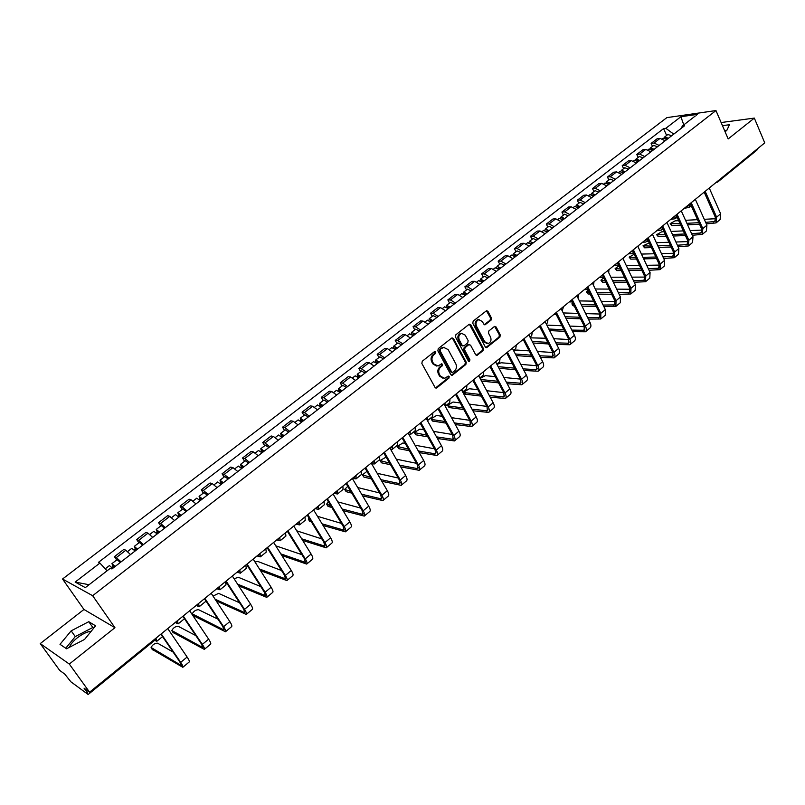 <?xml version="1.0" encoding="UTF-8"?>
<svg xmlns="http://www.w3.org/2000/svg" width="805" height="805" viewBox="0 0 805 805"><rect width="100%" height="100%" fill="white"/><g stroke="black" fill="none" stroke-linecap="round" stroke-linejoin="round"><path stroke-width="1.21" d="M435.797 351.916L434.479 351.614L422.273 361.234L421.85 363.478L435.022 387.386L436.884 387.789L448.928 378.109L449.21 376.549L448.284 376.086L444.712 378.33L440.436 376.197L439.349 374.214C438.172 371.477 438.614 369.093 440.677 367.08L442.237 365.842L442.529 364.283L441.583 363.81L438.041 366.023L433.694 363.87L432.597 361.878C431.41 359.121 431.852 356.726 433.925 354.723L435.505 353.476L435.797 351.916M436.431 366.034L432.808 363.8L431.711 361.797C430.524 359.04 430.967 356.655 433.04 354.653L434.609 353.405L434.62 351.513M435.535 387.93L448.033 378.008L448.073 376.166M443.092 378.32L439.55 376.106L438.463 374.124C437.276 371.387 437.719 369.012 439.782 367L441.351 365.752L441.371 363.89M69.522 647.24C70.438 644.423 73.014 641.293 77.25 637.872C82.553 633.847 87.202 631.633 91.186 631.261M491.03 320.189L491.432 318.005L487.951 311.354L486.602 310.67L473.189 321.115L472.787 323.308L485.314 346.985L486.623 347.649L499.895 337.114L500.287 334.95L496.132 326.991L494.361 326.548L488.866 330.925L488.474 333.109L490.557 337.064C491.614 340.153 490.839 342.306 488.212 343.524L484.721 341.733L476.48 326.156C475.413 323.077 476.178 320.923 478.774 319.686L482.366 321.507L483.735 324.103L485.063 324.787L491.03 320.189L490.104 320.149L490.507 317.975L486.441 310.73M114.944 627.689L83.951 609.466L40.25 643.587L69.311 664.055L114.944 627.689L92.656 595.71L715.957 110.557L728.183 138.933L754.325 118.094L764.75 142.867L89.576 692.179L84.042 688.154L87.141 692.451L88.47 691.374M69.311 664.055L89.576 692.179M453.487 338.533L451.655 338.09L438.282 348.615L437.86 350.849L450.83 374.687L452.158 375.351L465.853 364.494L466.256 362.29L453.487 338.533L452.008 337.889M455.872 334.759L469.033 324.385L470.855 324.838L483.403 348.515L483 350.708L476.973 355.397L475.664 354.733L470.553 345.154L468.741 344.721L465.018 347.69L464.616 349.893L469.959 359.875L469.335 361.586L468.409 361.123L455.459 336.973L455.872 334.759M40.25 643.587L59.691 670.404L64.742 674.087L70.87 681.795L87.896 694.302L87.141 692.451M83.951 609.466L62.538 579.016L666.842 117.631L715.957 110.557M754.325 118.094L721.119 122.531M757.495 148.774L756.931 150.102L717.738 182M130.521 554.565L125.822 550.238L116.343 557.553L121.022 561.91M116.343 557.553L114.431 556.658L116.695 559.978M125.822 550.238L123.89 549.372L114.431 556.658M138.903 542.832L136.679 539.521L138.651 540.356L143.36 544.623M152.698 537.398L147.969 533.162L145.987 532.357L136.679 539.521M160.738 525.967L158.565 522.676L160.577 523.441L165.327 527.627M174.504 520.513L169.754 516.377L167.712 515.633L158.565 522.676M182.222 509.394L180.079 506.103L182.151 506.818L186.921 510.903M195.957 503.92L191.167 499.865L189.074 499.181L180.079 506.103M203.343 493.083L201.24 489.802L203.363 490.456L208.163 494.471M217.048 487.589L212.238 483.624L210.095 482.99L201.24 489.802M224.132 477.043L222.069 473.773L224.233 474.376L229.063 478.301M237.797 471.539L232.967 467.645L230.773 467.071L222.069 473.773M244.579 461.255L242.547 458.005L244.77 458.548L249.61 462.392M258.214 455.731L253.354 451.927L251.12 451.404L242.547 458.005M264.694 445.728L262.712 442.478L264.966 442.971L269.836 446.735M278.299 440.194L273.418 436.461L271.144 435.988L262.712 442.478M284.497 430.434L282.545 427.203L284.849 427.646L289.74 431.329M298.061 424.889L293.161 421.236L290.847 420.814L282.545 427.203M303.988 415.39L302.066 412.17L304.411 412.563L309.321 416.175M317.522 409.836L312.602 406.253L310.237 405.881L302.066 412.17M323.177 400.578L321.286 397.368L323.67 397.71L328.601 401.252M336.671 395.014L331.73 391.502L329.336 391.18L321.286 397.368M342.065 385.998L340.213 382.798L342.628 383.1L347.579 386.571M355.518 380.423L350.567 376.982L348.132 376.7L340.213 382.798M360.66 371.648L358.839 368.449L361.294 368.71L366.265 372.111M374.084 366.054L369.113 362.683L366.637 362.451L358.839 368.449M378.974 357.511L377.193 354.331L379.678 354.542L384.659 357.873M392.357 351.916L387.366 348.605L384.86 348.414L377.193 354.331M397.016 343.584L395.255 340.414L397.781 340.585L402.772 343.846M410.359 337.979L405.358 334.739L402.822 334.588L395.255 340.414M414.776 329.869L413.056 326.709L415.611 326.84L420.623 330.04M428.089 324.264L423.068 321.084L420.502 320.974L413.056 326.709M432.285 316.355L430.584 313.215L433.171 313.306L438.192 316.446M445.547 310.75L440.516 307.631L437.92 307.56L430.584 313.215M449.522 303.052L447.852 299.913L450.468 299.963L455.509 303.042M462.754 297.437L457.713 294.378L455.087 294.348L447.852 299.913M466.518 289.931L464.867 286.811L467.514 286.822L472.565 289.84M479.7 284.316L474.648 281.317L471.992 281.327L464.867 286.811M483.252 277.011L481.642 273.901L484.308 273.871L489.37 276.84M496.403 271.386L491.342 268.457L488.655 268.488L481.642 273.901M499.754 264.271L498.164 261.172L500.861 261.112L505.922 264.02M512.865 258.657L507.794 255.769L505.077 255.849L498.164 261.172M516.015 251.724L514.445 248.634L517.172 248.544L522.244 251.391M529.086 246.099L524.005 243.271L521.268 243.382L514.445 248.634M532.045 239.347L530.505 236.268L533.252 236.147L538.334 238.934M545.066 233.722L539.984 230.955L537.227 231.095L530.505 236.268M547.843 227.151L546.333 224.082L549.101 223.921L554.192 226.668M560.833 221.526L555.742 218.809L552.955 218.98L546.333 224.082M563.419 215.126L561.93 212.067L564.728 211.876L569.819 214.563M576.37 209.501L571.278 206.835L568.471 207.036L561.93 212.067M578.785 203.263L577.316 200.224L580.133 200.002L585.235 202.639M591.695 197.648L586.593 195.021L583.766 195.253L577.316 200.224M593.939 191.57L592.49 188.541L595.328 188.29L600.429 190.876M606.799 185.955L601.697 183.379L598.85 183.641L592.49 188.541M608.872 180.038L607.453 177.019L610.311 176.738L615.423 179.284M621.702 174.423L616.59 171.898L613.722 172.19L607.453 177.019M623.613 168.668L622.215 165.649L625.093 165.347L630.204 167.843M636.393 163.043L631.281 160.577L628.393 160.889L622.215 165.649M638.144 157.448L636.765 154.439L639.663 154.107L644.775 156.562M650.883 151.833L645.771 149.408L642.863 149.75L636.765 154.439M652.483 146.379L651.124 143.391L654.042 143.028L659.154 145.433M665.182 140.764L660.07 138.38L657.142 138.752L651.124 143.391M673.735 134.143L665.826 128.307L680.909 116.715L697.392 114.36L682.207 126.093L684.542 125.781L111.915 568.964L110.416 568.219L85.31 587.63L75.157 582.075L99.901 563.067L107.075 570.805M665.826 128.307L663.562 128.609L98.452 562.363L99.901 563.067M92.656 595.71L62.538 579.016M88.761 621.691L71.172 630.838L60.003 644.322L66.563 648.78L84.575 639.422L95.594 625.827L88.761 621.691L92.827 627.467L75.267 636.594L65.738 648.216M724.993 131.537L726.684 130.652L729.471 124.725L722.457 125.65M666.631 135.461L663.562 128.609M682.207 126.093L681.614 128.045M75.157 582.075L89.063 584.732M683.767 124.896L680.909 116.715M93.793 628.061L92.827 627.467M75.267 636.594L71.172 630.838M726.734 130.531L724.671 130.792M451.353 375.231L464.948 364.413L465.35 362.21L452.591 338.472M440.546 349.501L440.255 351.061L451.615 371.97L452.551 372.443L454.533 370.954C456.566 368.952 457.009 366.597 455.841 363.87L448.123 349.591L443.746 347.428L439.651 349.43L439.369 350.99L440.255 351.061M452.058 372.393L450.72 371.89L439.369 350.99M444.42 347.327L442.851 347.368L441.301 348.132L442.197 348.203M439.651 349.43L441.301 348.132M476.198 355.287L482.084 350.638L482.487 348.454L469.355 324.204M469.094 344.53L467.836 344.661L464.113 347.629L463.71 349.833L469.053 359.805L469.959 359.875M468.651 361.425L469.053 359.805M465.22 335.162L461.597 333.351C458.941 334.598 458.156 336.772 459.252 339.881L462.211 345.405L464.032 345.838L467.755 342.88L468.168 340.676L465.22 335.162M462.02 333.28L460.691 333.3C458.035 334.538 457.26 336.721 458.347 339.831L459.252 339.881M462.885 346.039L461.305 345.345L458.347 339.831M484.308 324.687L490.104 320.149M479.136 319.615L477.858 319.655C475.262 320.883 474.497 323.036 475.574 326.116L476.48 326.156M486.914 343.524L483.805 341.672L475.574 326.116M485.848 347.539L498.969 337.064L499.362 334.9L494.652 326.367M114.813 566.72L113.364 565.482L113.928 566.811L113.123 566.418L111.935 563.651L117.087 559.666M115.145 566.458L111.935 563.651M120.348 562.433L117.117 559.646M112.388 567.998L114.511 566.368M112.69 568.36L109.44 565.573M111.865 567.384L113.123 566.418M156.09 638.607L156.814 641.273L154.671 640.347M161.231 633.887L180.702 662.364C182.584 665.182 183.288 666.832 182.816 667.305L152.226 649.394M173.115 652.07L157.549 643.165C154.751 643.205 152.588 644.654 151.078 647.492L181.377 665.514L179.797 661.841L160.879 634.169M167.752 628.574L187.112 657.031C188.984 659.848 189.678 661.499 189.195 661.992L182.886 667.244M137.152 549.423L135.693 548.225L136.226 549.563L135.391 549.191L134.274 546.404L139.335 542.49M137.524 549.141L134.274 546.404M142.636 545.186L139.376 542.459M134.807 550.66L136.85 549.07M135.099 551.012L131.819 548.296M134.284 550.057L135.391 549.191M176.879 621.319L176.104 621.943L176.808 622.074L176.838 621.188M177.382 620.746L178.207 623.825L175.168 622.547M184.476 618.723L178.277 623.774M159.128 532.417L157.639 531.25L158.142 532.598L157.287 532.266L156.24 529.448L161.221 525.605M159.521 532.115L156.24 529.448M164.542 528.221L161.262 525.574M156.854 533.604L158.827 532.075M157.146 533.957L153.825 531.31M156.321 533.001L157.287 532.266M197.014 604.766L197.869 604.927L197.939 604.012M198.533 603.539L199.258 606.668L196.128 605.491M205.476 600.278L205.406 601.667L199.338 606.608M183.228 615.986L202.337 644.392C204.178 647.2 204.842 648.87 204.319 649.383L172.944 632.398M195.826 635.598L178.217 626.3C175.43 626.36 173.296 627.779 171.827 630.546L202.89 647.602L201.411 643.899L182.846 616.298M189.648 610.764L208.646 639.15C210.477 641.957 211.131 643.628 210.598 644.151L204.4 649.323M204.862 598.387L223.609 626.713C225.42 629.52 226.034 631.201 225.47 631.754L193.341 615.674M217.974 619.166L198.563 609.697C195.776 609.788 193.673 611.176 192.244 613.863L224.052 629.993L222.663 626.25L204.44 598.729M211.172 593.255L229.817 621.561C231.609 624.368 232.222 626.048 231.649 626.612L225.551 631.694M180.733 515.703L179.233 514.566L179.696 515.925L178.821 515.613L177.845 512.765L182.735 508.991M181.155 515.371L177.845 512.765M186.096 511.547L182.775 508.961M178.529 516.83L180.431 515.361M178.811 517.182L175.51 514.576L171.616 517.585M177.996 516.246L178.821 515.613M217.712 587.932L218.588 588.063L218.698 587.127M219.332 586.614L219.976 589.793L216.756 588.707M225.4 581.673L226.014 584.863L220.047 589.723M201.975 499.251L200.465 498.144L200.898 499.523L200.002 499.231L199.097 496.363L203.906 492.65M202.427 498.909L199.097 496.363M207.288 495.145L203.947 492.62M199.841 500.338L201.683 498.919M200.133 500.69L196.752 498.174M199.318 499.754L200.002 499.231M238.069 571.369L238.984 571.47L239.135 570.504M239.799 569.96L240.353 573.18L237.052 572.194M245.777 565.1L246.3 568.33L240.433 573.11M222.884 483.081L221.355 481.994L221.757 483.382L220.842 483.111L219.996 480.233L224.766 476.55L228.137 479.005M223.357 482.708L219.996 480.233M220.812 484.117L222.583 482.748M221.093 484.459L217.682 482.014M220.288 483.543L220.842 483.111M258.113 555.058L259.049 555.138L259.23 554.152M259.945 553.568L260.407 556.839L257.026 555.943M265.821 548.789L266.254 552.069L260.498 556.758M239.608 602.814L218.588 593.355L213.033 596.082M215.126 599.252L244.871 612.675L243.573 608.892L225.682 581.441M226.135 581.079L244.539 609.335C246.31 612.132 246.883 613.833 246.28 614.416L216.213 600.902M232.333 576.028L250.637 604.263C252.398 607.061 252.971 608.761 252.347 609.365L246.36 614.346M260.78 586.593L238.31 577.265L234.094 578.755M237.596 584.138L265.338 595.63L264.131 591.816L246.572 564.446M247.055 564.063L265.117 592.239C266.858 595.026 267.391 596.736 266.747 597.36L238.662 585.788M253.152 559.093L271.124 587.248C272.845 590.035 273.378 591.756 272.714 592.389L266.837 597.29M281.519 570.524L257.721 561.427L255.004 561.991M259.472 568.984L285.483 578.865L284.366 575.022L267.129 547.732M267.632 547.32L285.362 575.414C287.073 578.201 287.576 579.922 286.882 580.586L260.518 570.634M273.63 542.439L291.269 570.504C292.97 573.291 293.463 575.022 292.748 575.686L286.972 580.506M243.442 467.162L241.903 466.115L242.275 467.504L241.339 467.262L240.554 464.354L245.203 460.772M243.945 466.769L240.554 464.354M248.654 463.137L245.253 460.732M241.44 468.158L243.15 466.83M241.721 468.5L238.28 466.115M277.836 539.018L278.792 539.058L279.013 538.052M279.768 537.438L280.14 540.749L276.689 539.944M285.554 532.739L285.906 536.05L280.241 540.668M301.865 554.635L275.763 545.82M280.814 553.86L305.306 562.373L304.27 558.499L287.345 531.28M287.878 530.847L305.286 558.861C306.957 561.638 307.43 563.379 306.685 564.074L281.851 555.51M293.775 526.047L311.102 554.031C312.763 556.808 313.215 558.549 312.471 559.254L306.786 563.993M263.678 451.504L262.128 450.478L262.47 451.887L261.514 451.665L260.79 448.737L265.358 445.215M264.201 451.092L260.79 448.737M268.83 447.51L265.409 445.175M261.736 452.45L263.376 451.182M262.017 452.792L258.546 450.468M297.246 523.22L298.232 523.24L298.494 522.214M299.279 521.57L299.571 524.91L296.049 524.196M304.974 516.931L305.246 520.292L299.671 524.83M301.674 538.797L324.818 546.142L323.862 542.238L307.228 515.099M307.792 514.647L324.898 542.57C326.528 545.347 326.961 547.098 326.186 547.823L302.69 540.437M313.598 509.917L330.614 537.821C332.244 540.598 332.666 542.349 331.881 543.083L326.297 547.742M296.733 530.817L321.829 538.917M283.581 436.099L282.022 435.103L282.344 436.511L281.358 436.31L280.704 433.372L285.201 429.9M284.145 435.666L280.704 433.372M288.693 432.144L285.252 429.86M281.7 437.004L283.29 435.777M281.981 437.336L278.49 435.072M316.365 507.673L317.371 507.663L317.663 506.617M318.488 505.943L318.7 509.324L315.107 508.69M324.093 501.374L324.284 504.775L318.8 509.243M311.394 521.892L309.754 521.388L308.677 519.748M308.929 517.867L308.285 519.094L310.398 520.272M322.081 523.824L344.017 530.163L343.131 526.229L326.81 499.17M327.394 498.698L344.188 526.54C345.798 529.318 346.19 531.079 345.375 531.833L323.087 525.464M333.109 494.049L349.823 521.871C351.413 524.639 351.805 526.4 350.98 527.164L345.486 531.743M317.502 516.317L341.431 523.401M303.183 420.935L301.603 419.958L301.895 421.377L300.899 421.196L300.295 418.238L304.723 414.827M303.757 420.482L300.295 418.238M308.245 417.01L304.773 414.786M301.352 421.8L302.891 420.613M301.634 422.132L298.122 419.918M335.182 492.358L336.218 492.328L336.54 491.261M337.396 490.557L337.537 493.978L333.874 493.425M342.92 486.069L343.031 489.49L337.637 493.888M331.811 507.462L328.088 506.415L326.991 504.765M328.43 501.857L326.609 504.121L330.825 505.832M342.075 508.961L362.914 514.435L362.109 510.471L346.07 483.503M346.683 483.01L363.176 510.762C364.756 513.53 365.118 515.311 364.273 516.096L343.061 510.612M352.308 478.422L368.72 506.164C370.29 508.921 370.642 510.702 369.777 511.497L364.383 515.995M337.818 501.877L360.68 508.076M322.473 406.002L320.883 405.056L321.145 406.485L320.249 406.344M323.067 405.539L319.585 403.355L320.018 406.123M327.484 402.128L323.932 399.994M320.702 406.827L322.171 405.69M320.984 407.159L317.442 405.006M353.717 477.285L354.774 477.224L355.126 476.137M356.021 475.403L356.072 478.864L352.349 478.391M361.455 470.985L361.485 474.447L356.192 478.764M351.785 493.103L346.15 491.664L345.033 490.004M347.77 486.371L344.661 489.38L350.819 491.483M361.666 494.24L381.53 498.949L380.785 494.964L365.027 468.077M365.661 467.564L381.872 495.236C383.422 497.993 383.754 499.774 382.868 500.589L362.642 495.88M371.206 463.046L387.336 490.698C388.865 493.455 389.187 495.246 388.292 496.071L382.989 500.489M357.702 487.538L379.608 492.952M341.461 391.311L339.861 390.385L340.102 391.824L339.398 391.723M342.075 390.827L338.573 388.694L338.784 391.139M346.422 387.467L342.86 385.394M339.74 392.095L341.169 390.999M340.022 392.417L336.46 390.324M371.96 462.432L373.047 462.352L373.429 461.245M374.355 460.49L374.335 463.972L371.658 463.821M379.708 456.133L379.668 459.625L374.456 463.881M371.347 478.854L363.941 477.124L362.803 475.453M366.959 471.358L362.451 474.859L370.401 477.234M380.896 479.659L399.844 483.704L399.179 479.7L383.693 452.883M384.357 452.35L400.276 479.941C401.796 482.698 402.098 484.489 401.172 485.335L381.852 481.299M389.811 447.912L405.65 475.483C407.159 478.23 407.451 480.032 406.525 480.877L401.303 485.234M377.183 473.3L398.223 478.029M360.147 376.841L358.547 375.945L358.758 377.384L358.245 377.324M360.791 376.348L357.269 374.265L357.319 376.478M365.068 373.037L361.485 371.014M358.497 377.585L359.855 376.529M358.768 377.907L355.186 375.875M389.942 447.811L391.039 447.711L391.451 446.584M392.417 445.799L392.327 449.311L390.677 449.421M397.69 441.512L397.579 445.034L392.448 449.22M390.536 464.727L381.469 462.805L380.312 461.134M386.138 457.119L379.97 460.541L389.6 463.106M399.763 465.24L417.886 468.691L417.292 464.656L402.077 437.94M402.752 437.387L418.409 464.888C419.888 467.635 420.16 469.436 419.204 470.311L400.709 466.87M408.125 433.01L423.692 460.49C425.171 463.237 425.432 465.049 424.466 465.924L419.335 470.201M396.291 459.182L416.517 463.308M378.561 362.592L376.941 361.717L376.8 363.136M379.215 362.079L375.683 360.046L375.603 362.079M383.432 358.819L379.829 356.857M376.951 363.307L378.27 362.29M377.223 363.629L373.621 361.636M408.366 433.442L409.212 432.134M415.39 427.103L415.219 430.655L410.168 434.77M410.198 431.329L410.047 434.871L409.312 435.113M409.353 450.72L398.747 448.687L397.569 447.006M405.177 443.394L402.882 442.971L397.247 446.443L408.427 449.099M418.298 450.971L435.656 453.899L435.123 449.854L420.17 423.209M420.874 422.645L436.25 450.065C437.709 452.802 437.95 454.614 436.964 455.509L419.224 452.601M426.157 418.338L441.462 445.728C442.911 448.466 443.142 450.287 442.146 451.192L437.095 455.399M415.028 445.205L434.519 448.777M396.684 348.565L395.064 347.71L395.054 349.149M397.368 348.042L393.806 346.059L393.645 347.931M401.514 344.832L397.891 342.91M395.134 349.239L396.402 348.263M395.406 349.561L391.783 347.619M426.449 418.852L426.7 417.906M432.838 412.905L432.597 416.497L427.626 420.542M427.727 417.071L427.465 420.673M427.827 436.843L415.772 434.781L414.585 433.09M423.853 429.779L419.858 429.125L414.273 432.547L426.922 435.233M436.511 436.863L453.155 439.339L452.692 435.274L437.99 408.719M438.715 408.125L453.829 435.455C455.258 438.192 455.469 440.013 454.453 440.929L437.417 438.494M443.917 403.889L458.961 431.198C460.38 433.925 460.581 435.747 459.564 436.672L454.594 440.818M433.432 431.359L452.239 434.459M414.545 334.749L412.905 333.914L413.025 335.373L414.253 334.447M415.239 334.206L411.667 332.274L411.415 334.015M419.325 331.046L415.682 329.175M413.307 335.705L409.665 333.813M450.025 398.928L449.723 402.54L445.205 406.223M444.984 403.023L445.135 406.102M445.96 423.118L432.557 421.065L431.349 419.375M442.187 416.296L436.582 415.471L431.047 418.842L431.671 419.475L445.074 421.508M454.412 422.927L470.392 424.99L469.989 420.904L455.539 394.44M456.284 393.836L471.146 421.075C472.545 423.802 472.726 425.634 471.68 426.58L455.308 424.557M461.416 389.66L476.198 416.879C477.596 419.596 477.768 421.428 476.711 422.384L471.821 426.459M451.504 417.664L469.677 420.321M432.124 321.135L430.484 320.33L430.484 321.547M432.849 320.581L429.256 318.689L428.944 320.33M436.874 317.462L433.211 315.641M430.937 322.06L427.284 320.219M466.96 385.142L466.598 388.785L462.674 391.975M461.99 389.187L462.342 391.361M463.791 409.544L449.11 407.541L447.872 405.861M460.178 402.933L453.074 402.017L447.59 405.338L448.234 405.962L462.915 407.934M472.012 409.161L487.377 410.862L487.035 406.756L472.827 380.373M473.592 379.749L488.202 406.907C489.581 409.624 489.732 411.466 488.655 412.432L472.887 410.781M478.643 375.643L493.183 402.772C494.552 405.478 494.693 407.33 493.616 408.296L488.806 412.311M469.265 404.11L486.834 406.384M449.452 307.731L447.801 306.947L447.701 307.943M450.186 307.158L446.584 305.316L446.222 306.866M454.151 304.089L450.478 302.318M448.305 308.617L444.642 306.816M483.654 371.568L483.221 375.231L479.881 377.948M478.754 375.553L478.925 376.166M481.31 396.12L465.421 394.219L464.173 392.528M477.858 389.711L469.335 388.745L463.901 392.025L464.566 392.639L480.444 394.51M489.319 395.557L504.111 396.935L503.829 392.81L489.863 366.517M490.637 365.883L505.007 392.951C506.355 395.658 506.486 397.499 505.379 398.495L490.185 397.177M495.618 361.827L509.907 388.865C511.256 391.572 511.376 393.424 510.269 394.42L505.53 398.374M486.723 390.717L503.739 392.639M466.518 294.519L464.867 293.755L464.696 294.6M467.272 293.936L463.66 292.135L463.247 293.604M471.177 290.907L467.484 289.186M465.421 295.365L461.738 293.624M500.096 358.185L499.613 361.878L496.836 364.132M495.236 376.629L485.365 375.663L480.142 378.43M506.345 382.134L520.594 383.21L520.372 379.075L506.637 352.862M507.442 352.218L521.56 379.195C522.888 381.892 522.988 383.744 521.861 384.76L507.2 383.744M512.342 348.223L526.4 375.17C527.718 377.877 527.808 379.729 526.671 380.745L522.012 384.629M498.537 382.848L481.561 381.087M503.89 377.475L520.382 379.085M480.716 379.507L497.681 381.248M483.342 281.498L481.682 280.754L481.471 281.468M484.107 280.905L480.474 279.154L480.042 280.543M487.961 277.926L484.248 276.236M482.286 282.314L478.583 280.613M516.317 344.993L515.764 348.706L513.54 350.517M512.312 363.689L501.173 362.763L496.987 364.424M523.109 368.871L536.844 369.686L536.673 365.54L523.169 339.408M523.985 338.754L537.881 365.641C539.179 368.328 539.259 370.189 538.102 371.226L523.944 370.481M528.825 334.82L542.64 361.676C543.938 364.373 544.009 366.235 542.842 367.271L538.253 371.095M515.472 369.726L499.02 368.267M520.775 364.393L536.764 365.712M498.194 366.698L514.637 368.127M499.915 268.679L498.245 267.944L498.023 268.548M500.7 268.065L497.057 266.354L496.584 267.683M504.494 265.127L500.77 263.487M498.899 269.454L495.186 267.803M523.361 339.78L522.767 339.74M532.296 331.992L531.692 335.725L530.002 337.104M529.106 350.889L516.76 350.044L513.761 350.94M539.602 355.77L552.864 356.363L552.743 352.198L539.461 326.156M540.296 325.482L553.961 352.278C555.239 354.965 555.289 356.836 554.112 357.883L540.427 357.38M545.066 321.608L558.65 348.374C559.928 351.061 559.968 352.932 558.781 353.989L554.263 357.752M532.145 356.766L516.176 355.579M537.388 351.463L552.904 352.53M515.361 354.009L531.32 355.166M516.246 256.03L514.576 255.326L514.335 255.839M517.041 255.416L513.399 253.746L512.896 255.014M520.785 252.518L517.052 250.919M515.281 256.785L511.547 255.165M539.903 327.011L538.495 326.951M548.054 319.172L547.4 322.926L546.223 323.882M545.629 338.241L530.374 337.838M555.842 342.85L568.652 343.222L568.582 339.046L555.52 313.095M556.366 312.4L569.809 339.116C571.057 341.793 571.087 343.665 569.89 344.741L556.658 344.449M561.065 308.587L574.438 335.262C575.686 337.939 575.706 339.821 574.498 340.897L570.051 344.6M548.547 343.956L533.041 343.021M553.739 338.694L568.813 339.519M532.236 341.451L547.732 342.367M532.346 243.573L530.435 243.311M533.162 242.939L529.499 241.309L528.986 242.526M536.844 240.091L533.101 238.532M531.421 244.287L527.678 242.718M556.185 314.403L554.001 314.332M563.581 306.534L562.202 310.861M561.89 325.733L546.857 325.14M571.842 330.09L584.209 330.271L584.199 326.085L571.349 300.215M572.214 299.51L585.426 326.136C586.664 328.802 586.664 330.684 585.446 331.771L572.637 331.68M576.843 295.747L589.995 322.342C591.222 325.009 591.222 326.89 589.985 327.987L585.607 331.64M564.687 331.308L549.624 330.593M569.829 326.075L584.47 326.689M548.829 329.024L563.892 329.718M548.215 231.287L546.303 230.975M549.05 230.643L545.377 229.053L544.844 230.23M552.683 227.835L548.93 226.316M547.33 231.981L543.576 230.441M572.204 301.945L569.286 301.895M578.906 294.077L577.96 298.011M587.59 317.492L599.554 317.502L599.594 313.306L586.946 287.526M587.831 286.811L600.832 313.336L600.772 318.991L588.385 319.082M592.389 283.098L605.33 309.603L605.259 315.258L600.943 318.861M580.586 318.81L565.935 318.297M563.248 312.944L577.889 313.376M585.678 313.608L599.906 314.031M565.15 316.737L579.801 317.23M563.862 219.181L561.96 218.829M564.708 218.527L561.025 216.978L560.481 218.105M568.29 215.75L564.526 214.271M563.007 219.835L559.254 218.346M586.302 288.049L587.157 287.949M587.952 289.569L584.37 289.619M594.01 281.78L593.486 285.342M574.207 305.96L572.667 305.397L572.103 304.26M572.627 302.781L571.902 303.857L573.432 304.421M603.106 305.055L614.678 304.914L614.768 300.698L602.331 275.008M603.227 274.284L616.016 300.718L615.895 306.393L603.891 306.635M607.725 270.621L620.454 297.035L620.313 302.71L616.067 306.252M596.243 306.464L581.975 306.142M579.389 300.909L593.637 301.161M601.275 301.301L615.121 301.553M581.21 304.582L595.469 304.884M579.288 207.237L577.406 206.845M580.143 206.573L576.461 205.064L575.897 206.15M583.675 203.846L579.902 202.397M578.473 207.871L574.71 206.412M601.204 275.924L602.522 275.582M603.398 277.222L599.242 277.524M608.902 269.665L608.721 272.694M590.146 294.026L588.083 294.006L586.694 292.326M588.234 290.142L586.513 291.933L589.381 292.487M618.401 292.779L629.601 292.497L629.731 288.271L617.495 262.672M618.401 261.937L630.989 288.281L630.808 293.966L619.166 294.358M622.839 258.325L635.366 284.648L635.165 290.343L630.979 293.825M611.659 294.278L597.773 294.117M595.277 289.005L609.154 289.096M616.65 289.146L630.114 289.237M597.018 292.567L610.894 292.698M594.503 195.464L592.631 195.041M595.368 194.79L591.675 193.321L591.101 194.367M598.86 192.103L595.076 190.694M593.728 196.068L589.944 194.649M615.916 263.959L617.697 263.094M618.562 264.915L613.913 265.59M623.603 257.711L623.654 260.035M605.823 282.233L602.492 282.233L601.104 280.553M603.7 277.846L600.922 280.17L605.078 280.693M633.465 280.653L644.312 280.261L644.493 276.024L632.448 250.506M633.374 249.761L645.761 276.014L645.509 281.72L634.219 282.233M637.741 246.199L650.068 272.432L649.806 278.138L645.691 281.569M626.843 282.233L613.319 282.233M610.904 277.232L624.428 277.172M631.794 277.141L644.896 277.081M612.575 280.683L626.099 280.663M609.506 183.852L607.654 183.399M610.381 183.178L606.678 181.729L606.105 182.755M613.823 180.511L610.029 179.153M608.761 184.436L604.968 183.057M630.587 252.156L632.489 250.586L630.416 252.166M633.465 252.659L631.331 253.736L628.393 253.806M638.093 245.917L638.244 247.266M621.269 270.561L616.721 270.601L615.312 268.93M619.025 265.871L615.141 268.568L620.534 269.021M648.317 268.689L658.822 268.186L659.054 263.939L647.19 238.511M648.126 237.757L660.321 263.919L660.009 269.635L649.051 270.269M652.442 234.245L664.578 260.377L664.256 266.103L660.191 269.484M641.816 270.339L628.625 270.48M626.29 265.59L639.472 265.388M646.707 265.288L659.466 265.097M627.89 268.93L641.072 268.779M624.298 172.401L622.476 171.928M625.193 171.717L621.48 170.308L620.897 171.294M628.584 169.09L624.781 167.762M623.593 172.954L619.79 171.616M644.725 240.524L646.073 240.132L646.848 238.793M648.085 240.423L645.63 242.084L642.672 242.194M636.463 259.019L630.768 259.13L629.339 257.459M634.219 254.259L629.178 257.117L635.739 257.479M662.948 256.886L673.131 256.272L673.403 252.015L661.74 226.678M662.686 225.913L674.681 251.985L674.318 257.711L663.682 258.455M666.942 222.452L678.877 248.493L678.504 254.229L674.499 257.56M656.558 258.596L643.698 258.868M641.444 254.078L654.304 253.756M661.418 253.575L673.835 253.263M642.974 257.328L655.834 257.037M638.888 161.111L637.107 160.608M639.794 160.416L636.081 159.038L635.487 160.004M643.135 157.83L639.331 156.532M638.214 161.634L634.41 160.326M658.842 229.033L660.201 228.63L660.996 227.282M662.424 228.177L661.348 230.049L656.769 230.723M651.436 247.608L644.624 247.809L643.185 246.149M649.253 242.939L643.024 245.807L650.722 246.078M677.377 245.223L687.259 244.519L687.571 240.262L676.079 215.016M677.045 214.231L688.849 240.212L688.436 245.948L678.102 246.783M681.241 210.819L692.994 236.771L692.552 242.516L688.617 245.797M671.098 247.004L658.54 247.387M656.367 242.687L668.905 242.255M675.908 242.013L688.013 241.591M657.826 245.847L670.374 245.445M653.288 149.971L651.527 149.448M654.203 149.267L650.48 147.919L649.887 148.855M657.504 146.711L653.69 145.443M652.644 150.475L648.83 149.197M672.779 217.702L674.147 217.28L674.962 215.921M676.462 215.841L675.284 218.698L670.666 219.413M666.178 236.318L658.299 236.64L656.85 234.969M664.065 231.749L661.609 231.86L656.699 234.647L665.473 234.798M691.606 233.712L701.185 232.927L701.537 228.66L690.227 203.494M691.203 202.709L702.825 228.6L702.352 234.346L692.31 235.271M695.339 199.338L706.911 225.209L706.428 230.955L702.534 234.195M685.427 235.553L673.171 236.036M671.058 231.438L683.304 230.894M690.197 230.592L701.99 230.069M672.467 234.507L684.723 233.993M667.486 138.983L665.765 138.45M668.412 138.259L664.688 136.961L664.085 137.866M671.672 135.743L667.848 134.516M666.872 139.456L663.058 138.208M686.524 206.513L687.903 206.08L688.728 204.722M690.137 203.574L689.03 207.489L684.391 208.243M680.698 225.169L671.803 225.601L670.344 223.951M678.655 220.681L675.063 220.872L670.193 223.629L680.004 223.649M705.633 222.351L714.931 221.496L715.323 217.219L704.184 192.143M705.17 191.338L716.621 217.149L716.088 222.894L706.327 223.901M709.255 188.018L720.646 213.798L720.103 219.554L716.279 222.744M699.545 224.233L687.581 224.826M685.538 220.308L697.502 219.674M704.274 219.312L715.776 218.698M686.886 223.297L698.851 222.693M645.771 149.408L639.663 154.107M631.281 160.577L625.093 165.347M616.59 171.898L610.311 176.738M601.697 183.379L595.328 188.29M586.593 195.021L580.133 200.002M571.278 206.835L564.728 211.876M555.742 218.809L549.101 223.921M539.984 230.955L533.252 236.147M524.005 243.271L517.172 248.544M507.794 255.769L500.861 261.112M491.342 268.457L484.308 273.871M474.648 281.317L467.514 286.822M457.713 294.378L450.468 299.963M440.516 307.631L433.171 313.306M423.068 321.084L415.611 326.84M405.358 334.739L397.781 340.585M387.366 348.605L379.678 354.542M369.113 362.683L361.294 368.71M350.567 376.982L342.628 383.1M331.73 391.502L323.67 397.71M312.602 406.253L304.411 412.563M293.161 421.236L284.849 427.646M273.418 436.461L264.966 442.971M253.354 451.927L244.77 458.548M232.967 467.645L224.233 474.376M212.238 483.624L203.363 490.456M191.167 499.865L182.151 506.818M169.754 516.377L160.577 523.441M147.969 533.162L138.651 540.356M660.07 138.38L654.042 143.028M716.983 182.312L718.191 180.753M717.668 182.061L715.806 182.695M156.291 637.902L155.003 640.076L154.781 639.13M433.04 354.653L433.925 354.723M431.711 361.797L432.597 361.878M432.808 363.8L433.694 363.87M441.351 365.752L442.237 365.842M439.782 367L440.677 367.08M438.463 374.124L439.349 374.214M439.55 376.106L440.436 376.197M448.033 378.008L448.928 378.109M435.998 387.688L436.884 387.789M434.609 353.405L435.505 353.476M465.35 362.21L466.256 362.29M464.948 364.413L465.853 364.494M451.776 375.009L452.672 375.1M450.72 371.89L451.615 371.97M469.939 324.797L470.855 324.838M482.487 348.454L483.403 348.515M482.084 350.638L483 350.708M476.55 355.086L477.456 355.156M467.836 344.661L468.741 344.721M464.113 347.629L465.018 347.69M463.71 349.833L464.616 349.893M461.305 345.345L462.211 345.405M484.6 324.516L485.526 324.556M483.805 341.672L484.721 341.733M495.206 326.951L496.132 326.991M499.362 334.9L500.287 334.95M498.969 337.064L499.895 337.114M486.18 347.347L487.095 347.408M487.035 311.324L487.951 311.354M490.507 317.975L491.432 318.005M151.39 648.186L152.537 649.846M187.112 657.031L180.702 662.364M181.387 664.688L180.622 665.322M197.144 604.827L197.98 604.153M172.159 631.241L173.276 632.891M208.646 639.15L202.337 644.392M202.941 646.757L202.115 647.441M192.596 614.567L193.703 616.207M229.817 621.561L223.609 626.713M224.142 629.118L223.247 629.862M217.843 587.992L218.739 587.258M238.2 571.419L239.155 570.644M258.244 555.108L259.26 554.283M250.637 604.263L244.539 609.335M244.992 611.77L244.026 612.575M271.124 587.248L265.117 592.239M265.509 594.704L264.483 595.569M291.269 570.504L285.362 575.414M285.695 577.92L284.598 578.825M277.967 539.058L279.043 538.193M311.102 554.031L305.286 558.861M305.548 561.397L304.391 562.363M297.387 523.26L298.504 522.354M330.614 537.821L324.898 542.57M325.089 545.146L323.882 546.152M316.506 507.714L317.673 506.758M308.768 519.768L309.754 521.388M349.823 521.871L344.188 526.54M344.319 529.147L343.051 530.203M335.323 492.398L336.55 491.402M327.112 504.805L328.088 506.415M368.72 506.164L363.176 510.762M363.256 513.399L361.928 514.496M353.858 477.315L355.126 476.278M345.184 490.054L346.15 491.664M387.336 490.698L381.872 495.236M381.892 497.893L380.513 499.03M372.111 462.462L373.429 461.396M362.995 475.524L363.941 477.124M405.65 475.483L400.276 479.941M400.236 482.628L398.817 483.815M390.083 447.842L391.451 446.725M380.544 461.205L381.469 462.805M423.692 460.49L418.409 464.888M418.308 467.594L416.839 468.822M408.185 433.12L409.212 432.285M397.831 447.087L398.747 448.687M441.462 445.728L436.25 450.065M436.099 452.792L434.589 454.06M414.877 433.181L415.772 434.781M458.961 431.198L453.829 435.455M453.628 438.212L452.068 439.51M431.671 419.475L432.557 421.065M476.198 416.879L471.146 421.075M470.895 423.853L469.285 425.191M430.675 321.748L431.842 320.843M448.234 405.962L449.11 407.541M493.183 402.772L488.202 406.907M487.9 409.705L486.25 411.073M448.043 308.305L449.17 307.43M464.566 392.639L465.421 394.219M509.907 388.865L505.007 392.951M504.655 395.768L502.964 397.167M465.159 295.063L466.236 294.228M526.4 375.17L521.56 379.195M521.167 382.033L519.436 383.472M482.024 282.012L483.06 281.217M542.64 361.676L537.881 365.641M537.438 368.489L535.677 369.968M498.637 269.152L499.633 268.387M558.65 348.374L553.961 352.278M553.478 355.156L551.677 356.655M515.019 256.483L515.965 255.749M574.438 335.262L569.809 339.116M569.286 342.004L567.445 343.534M531.159 243.996L532.065 243.291M589.995 322.342L585.426 326.136M584.873 329.034L582.991 330.603M547.068 231.679L547.943 231.015M605.33 309.603L600.832 313.336M600.228 316.254L598.326 317.844M562.755 219.544L563.591 218.9M586.473 288.049L586.996 287.627M572.697 304.401L573.472 305.94M620.454 297.035L616.016 300.718M615.382 303.656L613.44 305.276M578.221 207.579L579.016 206.966M601.375 275.924L602.382 275.109M587.328 292.467L588.083 294.006M635.366 284.648L630.989 288.281M630.315 291.229L628.343 292.869M593.466 195.786L594.231 195.192M616.077 263.959L617.546 262.772M601.758 280.693L602.492 282.233M650.068 272.432L645.761 276.014M645.047 278.983L643.044 280.643M608.51 184.144L609.234 183.59M615.996 269.071L616.721 270.601M664.578 260.377L660.321 263.919M659.577 266.888L657.544 268.578M623.342 172.673L624.026 172.139M644.896 240.514L646.817 238.954M630.043 257.61L630.768 259.13M678.877 248.493L674.681 251.985M673.906 254.974L671.843 256.684M637.963 161.352L638.617 160.849M659.013 229.023L660.965 227.443M643.909 246.29L644.624 247.809M692.994 236.771L688.849 240.212M688.044 243.211L685.951 244.951M652.392 150.193L653.016 149.71M672.95 217.692L674.922 216.082M657.605 235.12L658.299 236.64M706.911 225.209L702.825 228.6M701.99 231.609L699.877 233.37M666.631 139.174L667.224 138.722M686.695 206.503L688.698 204.883M671.118 224.092L671.803 225.601M720.646 213.798L716.621 217.149M715.746 220.168L713.612 221.949M155.003 640.076L88.238 694.423M435.606 387.96L436.35 388.05M451.444 375.281L452.158 375.351M442.851 347.368L443.746 347.428M476.319 355.347L476.973 355.397M468.309 344.429L469.224 344.49M460.691 333.3L461.597 333.351M484.449 324.757L485.063 324.787M477.858 319.655L478.774 319.686M485.989 347.599L486.623 347.649M105.234 568.823L109.47 565.543M156.874 641.223L162.54 636.604M127.633 551.536L131.859 548.265M149.8 534.409L153.866 531.28M193.059 501.022L196.792 498.144M214.15 484.741L217.732 481.974M234.899 468.731L238.33 466.075M255.316 452.963L258.596 450.428M275.401 437.467L278.55 435.032M295.163 422.202L298.172 419.878M319.585 403.355L323.992 399.954M314.624 407.189L317.502 404.965M338.573 388.694L342.92 385.343M333.773 392.407L336.52 390.284M357.269 374.265L361.546 370.964M352.62 377.847L355.247 375.824M375.683 360.046L379.89 356.806M371.186 363.518L373.691 361.586M393.806 346.059L397.952 342.86M389.469 349.41L391.844 347.569M411.667 332.274L415.752 329.124M407.471 335.514L409.735 333.763M429.256 318.689L433.281 315.59M425.201 321.829L427.354 320.159M446.584 305.316L450.548 302.257M442.659 308.345L444.712 306.765M463.66 292.135L467.564 289.126M459.866 295.063L461.808 293.563M480.474 279.154L484.328 276.185M476.822 281.981L478.653 280.563M497.057 266.354L500.851 263.426M493.525 269.081L495.266 267.743M513.399 253.746L517.132 250.858M509.988 256.372L511.628 255.105M529.499 241.309L533.182 238.471M526.208 243.845L527.758 242.657M545.377 229.053L549.01 226.255M542.208 231.508L543.657 230.381M561.025 216.978L564.607 214.211M557.976 219.332L559.334 218.286M576.461 205.064L579.992 202.337M573.512 207.338L574.79 206.352M591.675 193.321L595.157 190.634M588.837 195.504L590.025 194.589M606.678 181.729L610.12 179.082M603.951 183.842L605.058 182.987M621.48 170.308L624.871 167.692M618.854 172.33L619.88 171.546M647.391 241.43L648.236 240.745M636.081 159.038L639.422 156.462M633.555 160.99L634.501 160.255M661.519 229.918L662.757 228.902M650.48 147.919L653.771 145.383M648.055 149.8L648.921 149.126M675.455 218.558L677.086 217.219M664.688 136.961L667.939 134.445M662.354 138.752L663.149 138.148M689.211 207.348L691.223 205.708"/></g></svg>

